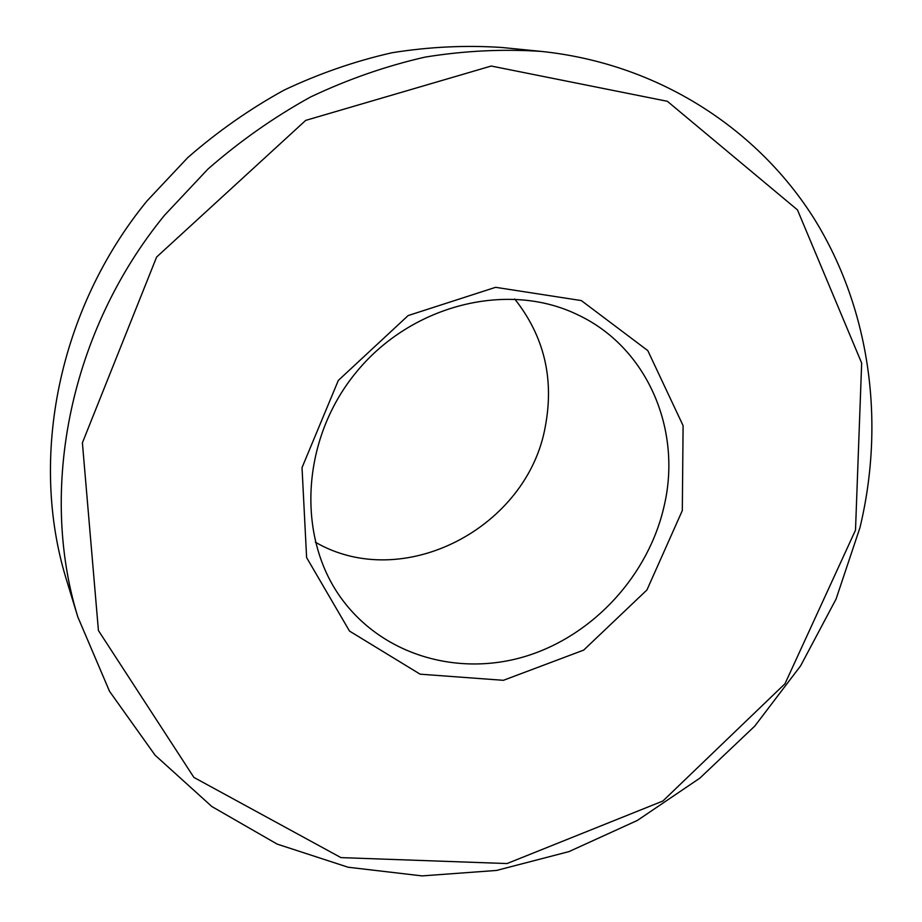 <?xml version="1.0" encoding="UTF-8"?>
<svg xmlns="http://www.w3.org/2000/svg" width="922" height="922" viewBox="0 0 922 922"><rect width="100%" height="100%" fill="white"/><g stroke="black" fill="none" stroke-linecap="round" stroke-linejoin="round"><path stroke-width="1.38" d="M664.289 505.371C648.904 574.637 594.102 634.809 526.854 655.934C459.686 676.955 384.601 656.095 342.834 600.406C296.273 538.932 300.457 439.921 356.157 372.338C411.5 304.456 507.757 280.933 577.184 314.529C647.06 346.903 682.038 429.179 664.289 505.371M682.315 510.569L646.933 589.965L583.672 650.114L503.4 680.309L420.109 674.178L349.519 631.086L306.611 557.58L302.024 467.627L338.328 380.417L408.135 315.566L495.61 287.318L581.344 300.584L647.797 350.614L683.098 425.653L682.315 510.569M514.707 298.993C544.061 336.081 554.283 378.458 545.375 426.137C527.787 527.707 403.156 593.134 315.347 542.194M855.501 530.138L785.002 683.721L662.86 801.034L507.031 863.557L340.944 857.61L193.897 777.419L98.424 630.533L82.392 442.825L156.625 257.031L305.712 120.379L491.23 66.038L667.355 101.293L797.461 209.882L861.667 363.072L855.501 530.138M77.84 617.002L66.234 579.028C28.997 457.969 58.27 309.354 147.024 200.915L187.777 157.581C217.684 131.489 249.77 109.015 284.022 90.149C319.15 73.553 355.166 61.071 392.069 52.738C429.087 46.815 465.714 45.063 501.937 47.495L541.456 51.425C658.596 63.641 757.976 128.999 814.668 219.505C870.852 310.679 885.039 423.221 859.972 527.603L836.058 599.069L800.619 665.834L754.784 726.087L699.867 778.133L637.356 820.442L568.943 851.617L496.485 870.449L422.115 875.9L348.159 867.245L277.165 844.103L211.853 806.531L155.057 755.164L109.534 691.316L77.84 617.002C38.482 489.179 69.807 330.986 164.531 215.264L207.992 169.026C239.858 141.17 274.018 117.175 310.46 97.041C347.813 79.315 386.053 65.992 425.192 57.083C464.434 50.745 503.182 48.854 541.456 51.425"/></g></svg>
